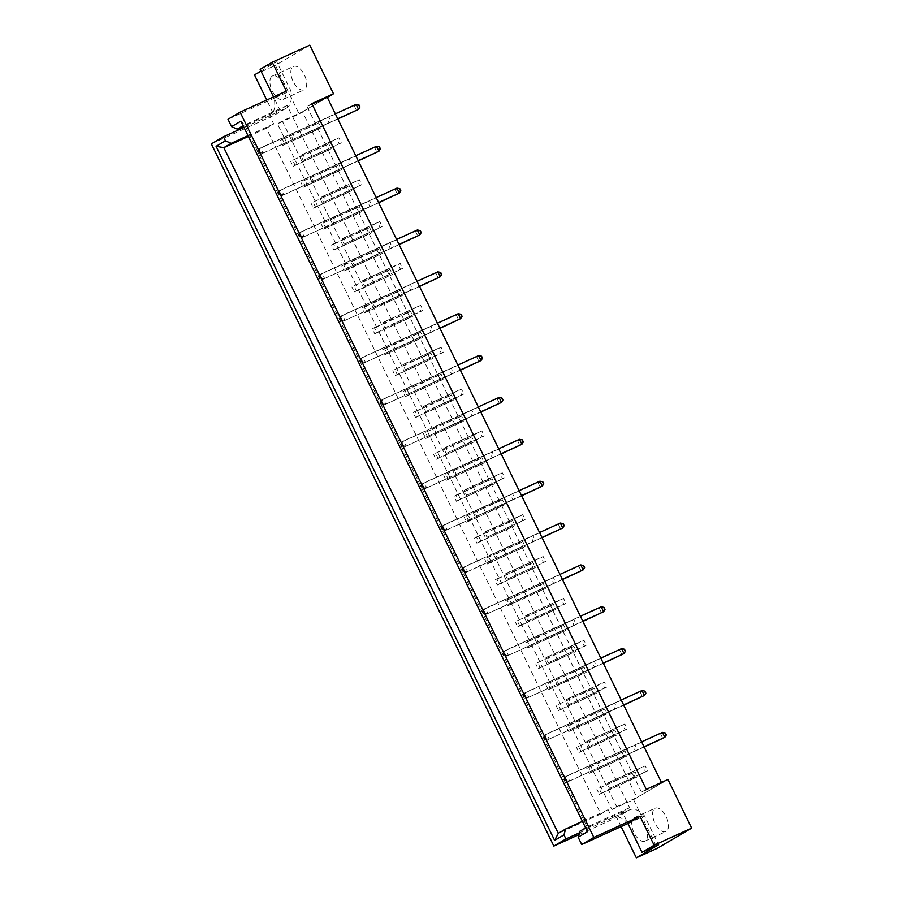 <?xml version="1.0" encoding="UTF-8"?>
<svg xmlns="http://www.w3.org/2000/svg" width="903" height="903" viewBox="0 0 903 903"><rect width="100%" height="100%" fill="white"/><g stroke="black" fill="none" stroke-linecap="round" stroke-linejoin="round"><path stroke-width="0.68" stroke-dasharray="4.51 3.39" d="M654.912 808.354A12.856 6.468 65.5 0 1 655.206 808.196A12.856 6.468 65.5 0 1 666.279 816.899A12.856 6.468 65.5 0 1 666.166 831.426A12.856 6.468 65.5 0 1 665.861 831.584A12.856 6.468 65.5 0 1 654.799 822.87A12.856 6.468 65.5 0 1 654.912 808.354M633.974 817.881A12.856 6.468 65.5 0 1 634.278 817.734A12.856 6.468 65.5 0 1 645.34 826.437A12.856 6.468 65.5 0 1 645.227 840.964A12.856 6.468 65.5 0 1 644.923 841.122A12.856 6.468 65.5 0 1 633.861 832.408A12.856 6.468 65.5 0 1 633.974 817.881M293.136 66.596A12.856 6.468 65.5 0 1 293.43 66.438A12.856 6.468 65.5 0 1 304.503 75.152A12.856 6.468 65.5 0 1 304.39 89.668A12.856 6.468 65.5 0 1 304.085 89.826A12.856 6.468 65.5 0 1 293.012 81.112A12.856 6.468 65.5 0 1 293.136 66.596M283.452 99.206A12.856 6.468 -114.5 0 0 283.565 84.679A12.856 6.468 -114.5 0 0 272.492 75.976A12.856 6.468 -114.5 0 0 272.198 76.134A12.856 6.468 -114.5 0 0 272.085 90.65A12.856 6.468 -114.5 0 0 283.147 99.364A12.856 6.468 -114.5 0 0 283.452 99.206M243.979 127.413L286.274 108.157L274.162 115.268L266.724 100.019M286.296 91.101L274.185 98.213A25.702 12.924 -114.5 0 1 270.132 115.471A25.702 12.924 -114.5 0 1 269.67 115.719L273.688 123.959L266.374 128.26L600.811 813.964L608.125 809.675L612.144 817.915A25.702 12.924 -114.5 0 1 613.193 817.317A25.702 12.924 -114.5 0 1 627.924 823.491L622.302 811.944L629.617 807.654L287.131 105.459L279.817 109.748L274.185 98.213L290.8 90.65A25.702 12.924 65.5 0 1 286.736 107.908A25.702 12.924 65.5 0 1 286.274 108.157M633.059 772.968L635.057 771.794L637.473 776.738L635.475 777.912L633.059 772.968L598.96 788.229L601.375 793.173L599.378 794.347L596.962 789.403M647.62 770.767L645.622 771.941L643.207 766.997L645.205 765.823L647.62 770.767L609.525 788.387L607.109 783.443L609.107 782.269L611.523 787.213M622.844 752.03L624.842 750.856L627.258 755.8L625.26 756.974L622.844 752.03L586.747 768.476L588.745 767.302L591.16 772.246L589.162 773.419L586.747 768.476M637.405 749.84L635.407 751.014L633.003 746.07L635.001 744.885L637.405 749.84L599.31 767.448L596.906 762.504L598.903 761.331L601.308 766.275M612.64 731.091L614.638 729.917L617.042 734.861L615.045 736.035L612.64 731.091L578.541 746.363L580.945 751.307L578.947 752.481L576.543 747.537M627.201 728.902L625.203 730.075L622.788 725.132L624.786 723.958L627.201 728.902L589.106 746.521L586.69 741.577L588.688 740.404L591.104 745.347M602.425 710.164L604.423 708.99L606.839 713.934L604.841 715.108L602.425 710.164L566.328 726.61L568.326 725.425L570.741 730.38L568.743 731.554L566.328 726.61M616.986 707.963L614.988 709.137L612.584 704.193L614.582 703.019L616.986 707.963L578.891 725.583L576.486 720.639L578.484 719.465L580.889 724.409M592.221 689.226L594.219 688.052L596.623 692.996L594.625 694.17L592.221 689.226L558.122 704.498L560.526 709.442L558.528 710.616L556.124 705.672M606.782 687.036L604.784 688.21L602.369 683.266L604.367 682.092L606.782 687.036L568.687 704.656L566.271 699.701L568.269 698.527L570.685 703.471M582.006 668.299L584.004 667.114L586.419 672.069L584.422 673.243L582.006 668.299L547.907 683.56L550.322 688.504L548.324 689.678L545.909 684.734M596.567 666.098L594.569 667.272L592.165 662.328L594.163 661.154L596.567 666.098L558.472 683.718L556.056 678.774L558.065 677.6L560.47 682.544M571.802 647.361L573.8 646.187L576.204 651.131L574.206 652.305L571.802 647.361L537.703 662.633L540.107 667.577L538.109 668.751L535.693 663.807M586.363 645.16L584.365 646.345L581.95 641.39L583.948 640.216L586.363 645.16L548.268 662.779L545.852 657.835L547.85 656.662L550.266 661.606M561.587 626.422L563.585 625.248L566 630.192L564.003 631.366L561.587 626.422L525.49 642.868L527.487 641.694L529.903 646.638L527.905 647.812L525.49 642.868M576.148 624.233L574.15 625.407L571.734 620.463L573.732 619.289L576.148 624.233L538.053 641.852L535.637 636.908L537.635 635.735L540.05 640.678M551.372 605.495L553.37 604.321L555.785 609.265L553.787 610.439L551.372 605.495L517.272 620.756L519.688 625.7L517.69 626.885L515.274 621.93M565.944 603.294L563.946 604.468L561.531 599.524L563.528 598.35L565.944 603.294L527.837 620.914L525.433 615.97L527.431 614.796L529.847 619.74M541.168 584.557L543.166 583.383L545.581 588.327L543.583 589.501L541.168 584.557L505.07 601.003L507.068 599.829L509.484 604.773L507.475 605.947L505.07 601.003M555.729 582.367L553.731 583.541L551.315 578.597L553.313 577.423L555.729 582.367L517.633 599.976L515.218 595.032L517.216 593.858L519.631 598.802M530.953 563.619L532.951 562.445L535.366 567.389L533.368 568.574L530.953 563.619L494.855 580.065L496.853 578.891L499.269 583.835L497.271 585.009L494.855 580.065M545.514 561.429L543.516 562.603L541.111 557.659L543.109 556.485L545.514 561.429L507.418 579.049L505.014 574.105L507.012 572.931L509.416 577.875M520.749 542.692L522.747 541.518L525.151 546.462L523.153 547.636L520.749 542.692L486.649 557.964L489.054 562.908L487.056 564.082L484.651 559.138M535.31 540.491L533.312 541.665L530.896 536.721L532.894 535.547L535.31 540.491L497.214 558.11L494.799 553.167L496.797 551.993L499.212 556.937M510.534 521.753L512.532 520.579L514.947 525.523L512.949 526.697L510.534 521.753L474.436 538.199L476.434 537.025L478.85 541.969L476.852 543.143L474.436 538.199M525.094 519.564L523.097 520.738L520.692 515.794L522.69 514.62L525.094 519.564L486.999 537.183L484.595 532.228L486.593 531.054L488.997 536.01M500.33 500.826L502.328 499.652L504.732 504.596L502.734 505.77L500.33 500.826L466.23 516.087L468.634 521.031L466.637 522.205L464.232 517.261M514.891 498.625L512.893 499.799L510.477 494.855L512.475 493.681L514.891 498.625L476.795 516.245L474.38 511.301L476.378 510.127L478.793 515.071M490.115 479.888L492.112 478.714L494.528 483.658L492.53 484.832L490.115 479.888L454.017 496.334L456.015 495.16L458.431 500.104L456.433 501.278L454.017 496.334M504.675 477.698L502.678 478.872L500.262 473.917L502.271 472.743L504.675 477.698L466.58 495.307L464.165 490.363L466.174 489.189L468.578 494.133M479.911 458.95L481.909 457.776L484.313 462.72L482.315 463.894L479.911 458.95L445.811 474.222L448.215 479.166L446.217 480.34L443.802 475.396M494.472 456.76L492.474 457.934L490.058 452.99L492.056 451.816L494.472 456.76L456.376 474.38L453.961 469.436L455.959 468.262L458.374 473.206M469.695 438.023L471.693 436.849L474.109 441.793L472.111 442.967L469.695 438.023L435.596 453.283L438.011 458.239L436.014 459.413L433.598 454.457M484.256 435.822L482.258 436.996L479.843 432.052L481.841 430.878L484.256 435.822L446.161 453.441L443.745 448.498L445.743 447.324L448.159 452.268M459.48 417.084L461.478 415.911L463.894 420.854L461.896 422.028L459.48 417.084L425.381 432.356L427.796 437.3L425.798 438.474L423.383 433.53M474.052 414.895L472.055 416.069L469.639 411.125L471.637 409.951L474.052 414.895L435.946 432.503L433.542 427.559L435.539 426.385L437.955 431.329M449.276 396.146L451.274 394.972L453.69 399.927L451.692 401.101L449.276 396.146L413.179 412.592L415.177 411.418L417.592 416.362L415.583 417.536L413.179 412.592M463.837 393.956L461.839 395.13L459.424 390.186L461.422 389.012L463.837 393.956L425.742 411.576L423.326 406.632L425.324 405.458L427.74 410.402M439.061 375.219L441.059 374.045L443.475 378.989L441.477 380.163L439.061 375.219L402.964 391.665L404.962 390.491L407.377 395.435L405.379 396.609L402.964 391.665M453.622 373.018L451.624 374.192L449.22 369.248L451.218 368.074L453.622 373.018L415.527 390.638L413.122 385.694L415.12 384.52L417.525 389.464M428.857 354.281L430.855 353.107L433.259 358.051L431.262 359.225L428.857 354.281L394.758 369.553L397.162 374.497L395.164 375.671L392.76 370.727M443.418 352.091L441.42 353.265L439.005 348.321L441.003 347.147L443.418 352.091L405.323 369.711L402.907 364.756L404.905 363.582L407.321 368.537M418.642 333.354L420.64 332.18L423.055 337.124L421.058 338.298L418.642 333.354L382.545 349.788L384.543 348.614L386.958 353.558L384.96 354.732L382.545 349.788M433.203 331.153L431.205 332.327L428.801 327.383L430.799 326.209L433.203 331.153L395.108 348.772L392.703 343.829L394.701 342.655L397.106 347.599M408.438 312.415L410.436 311.242L412.84 316.185L410.842 317.359L408.438 312.415L372.341 328.861L374.339 327.687L376.743 332.631L374.745 333.805L372.341 328.861M422.999 310.226L421.001 311.4L418.586 306.456L420.584 305.27L422.999 310.226L384.904 327.834L382.488 322.89L384.486 321.716L386.902 326.66M398.223 291.477L400.221 290.303L402.636 295.247L400.639 296.421L398.223 291.477L362.126 307.923L364.123 306.749L366.539 311.693L364.541 312.867L362.126 307.923M412.784 289.287L410.786 290.461L408.37 285.517L410.38 284.343L412.784 289.287L374.689 306.907L372.273 301.963L374.271 300.789L376.686 305.733M388.008 270.55L390.017 269.376L392.421 274.32L390.423 275.494L388.008 270.55L353.908 285.811L356.324 290.766L354.326 291.94L351.91 286.996M402.58 268.349L400.582 269.523L398.167 264.579L400.164 263.405L402.58 268.349L364.485 285.969L362.069 281.025L364.067 279.851L366.483 284.795M377.804 249.612L379.802 248.438L382.217 253.382L380.219 254.556L377.804 249.612L341.706 266.058L343.704 264.884L346.12 269.828L344.122 271.002L341.706 266.058M392.365 247.422L390.367 248.596L387.951 243.652L389.949 242.478L392.365 247.422L354.269 265.042L351.854 260.087L353.852 258.913L356.267 263.857M367.589 228.685L369.587 227.5L372.002 232.455L370.004 233.629L367.589 228.685L331.491 245.119L333.489 243.945L335.905 248.889L333.907 250.063L331.491 245.119M382.161 226.484L380.152 227.658L377.747 222.714L379.745 221.54L382.161 226.484L344.054 244.103L341.65 239.16L343.648 237.986L346.052 242.93M357.385 207.746L359.383 206.573L361.798 211.516L359.789 212.69L357.385 207.746L323.285 223.018L325.69 227.962L323.692 229.136L321.287 224.192M371.946 205.545L369.948 206.731L367.532 201.775L369.53 200.601L371.946 205.545L333.85 223.165L331.435 218.221L333.433 217.047L335.848 221.991M347.17 186.808L349.168 185.634L351.583 190.578L349.585 191.752L347.17 186.808L313.07 202.08L315.486 207.024L313.488 208.198L311.072 203.254M361.731 184.618L359.733 185.792L357.328 180.848L359.326 179.674L361.731 184.618L323.635 202.238L321.231 197.294L323.229 196.12L325.633 201.064M336.966 165.881L338.964 164.707L341.368 169.651L339.37 170.825L336.966 165.881L302.866 181.142L305.27 186.086L303.273 187.271L300.868 182.316M351.527 163.68L349.529 164.854L347.113 159.91L349.111 158.736L351.527 163.68L313.431 181.3L311.016 176.356L313.014 175.182L315.429 180.126M326.751 144.943L328.748 143.769L331.164 148.713L329.166 149.887L326.751 144.943L292.651 160.215L295.067 165.159L293.069 166.333L290.653 161.389M341.311 142.753L339.314 143.927L336.909 138.983L338.907 137.809L341.311 142.753L303.216 160.362L300.812 155.418L302.81 154.244L305.214 159.188M316.547 124.004L318.545 122.831L320.949 127.774L318.951 128.96L316.547 124.004L280.449 140.45L282.447 139.276L284.851 144.22L282.853 145.394L280.449 140.45M331.108 121.815L329.11 122.989L326.694 118.045L328.692 116.871L331.108 121.815L293.012 139.434L290.597 134.491L292.595 133.317L295.01 138.261M254.465 74.881L275.404 65.343L299.119 113.97L277.458 123.835L611.907 809.551L616.693 806.729L282.255 121.025L302.471 111.814L636.908 797.53L661.696 782.969L661.436 782.449M302.471 111.814L327.247 97.253M611.907 809.551L633.556 799.686L657.282 848.312M621.095 826.595L616.647 817.463L628.759 810.352A25.702 12.924 65.5 0 1 629.797 809.754A25.702 12.924 65.5 0 1 644.539 815.917L658.603 844.768M578.834 834.688L616.647 817.463M211.347 143.882L274.162 115.268M299.119 113.97L327.326 97.4M309.774 45.15L275.404 65.343M273.553 96.903L274.185 98.213L227.985 119.264M260.956 71.066L276.724 61.799L290.8 90.65M260.12 69.362L276.724 61.799M633.556 799.686L667.938 779.492M279.817 109.748L243.449 126.318M287.131 105.459L243.144 125.686M629.617 807.654L587.074 827.024L244.589 124.828L240.92 121.126M622.302 811.944L579.76 831.324M585.629 827.882L587.074 827.024L587.481 831.686M579.342 832.859L628.759 810.352M608.125 809.675L582.446 821.369M600.811 813.964L558.28 833.345M266.374 128.26L248.393 136.443M273.688 123.959L248.009 135.653M311.828 103.642L307.031 106.464L312.088 104.161M282.255 121.025L277.458 123.835M616.693 806.729L636.908 797.53M307.031 106.464L641.48 792.168L661.696 782.969M641.48 792.168L646.277 789.357M292.595 133.317L328.692 116.871M293.012 139.434L329.11 122.989M290.597 134.491L326.694 118.045M282.853 145.394L318.951 128.96M282.447 139.276L318.545 122.831M284.851 144.22L320.949 127.774M302.81 154.244L338.907 137.809M303.216 160.362L339.314 143.927M300.812 155.418L336.909 138.983M293.069 166.333L329.166 149.887M292.651 160.215L328.748 143.769M295.067 165.159L331.164 148.713M313.014 175.182L349.111 158.736M313.431 181.3L349.529 164.854M311.016 176.356L347.113 159.91M303.273 187.271L339.37 170.825M302.866 181.142L338.964 164.707M305.27 186.086L341.368 169.651M323.229 196.12L359.326 179.674M323.635 202.238L359.733 185.792M321.231 197.294L357.328 180.848M313.488 208.198L349.585 191.752M313.07 202.08L349.168 185.634M315.486 207.024L351.583 190.578M333.433 217.047L369.53 200.601M333.85 223.165L369.948 206.731M331.435 218.221L367.532 201.775M323.692 229.136L359.789 212.69M323.285 223.018L359.383 206.573M325.69 227.962L361.798 211.516M343.648 237.986L379.745 221.54M344.054 244.103L380.152 227.658M341.65 239.16L377.747 222.714M333.907 250.063L370.004 233.629M333.489 243.945L369.587 227.5M335.905 248.889L372.002 232.455M353.852 258.913L389.949 242.478M354.269 265.042L390.367 248.596M351.854 260.087L387.951 243.652M344.122 271.002L380.219 254.556M343.704 264.884L379.802 248.438M346.12 269.828L382.217 253.382M364.067 279.851L400.164 263.405M364.485 285.969L400.582 269.523M362.069 281.025L398.167 264.579M354.326 291.94L390.423 275.494M353.908 285.811L390.017 269.376M356.324 290.766L392.421 274.32M374.271 300.789L410.38 284.343M374.689 306.907L410.786 290.461M372.273 301.963L408.37 285.517M364.541 312.867L400.639 296.421M364.123 306.749L400.221 290.303M366.539 311.693L402.636 295.247M384.486 321.716L420.584 305.27M384.904 327.834L421.001 311.4M382.488 322.89L418.586 306.456M374.745 333.805L410.842 317.359M374.339 327.687L410.436 311.242M376.743 332.631L412.84 316.185M394.701 342.655L430.799 326.209M395.108 348.772L431.205 332.327M392.703 343.829L428.801 327.383M384.96 354.732L421.058 338.298M384.543 348.614L420.64 332.18M386.958 353.558L423.055 337.124M404.905 363.582L441.003 347.147M405.323 369.711L441.42 353.265M402.907 364.756L439.005 348.321M395.164 375.671L431.262 359.225M394.758 369.553L430.855 353.107M397.162 374.497L433.259 358.051M415.12 384.52L451.218 368.074M415.527 390.638L451.624 374.192M413.122 385.694L449.22 369.248M405.379 396.609L441.477 380.163M404.962 390.491L441.059 374.045M407.377 395.435L443.475 378.989M425.324 405.458L461.422 389.012M425.742 411.576L461.839 395.13M423.326 406.632L459.424 390.186M415.583 417.536L451.692 401.101M415.177 411.418L451.274 394.972M417.592 416.362L453.69 399.927M435.539 426.385L471.637 409.951M435.946 432.503L472.055 416.069M433.542 427.559L469.639 411.125M425.798 438.474L461.896 422.028M425.381 432.356L461.478 415.911M427.796 437.3L463.894 420.854M445.743 447.324L481.841 430.878M446.161 453.441L482.258 436.996M443.745 448.498L479.843 432.052M436.014 459.413L472.111 442.967M435.596 453.283L471.693 436.849M438.011 458.239L474.109 441.793M455.959 468.262L492.056 451.816M456.376 474.38L492.474 457.934M453.961 469.436L490.058 452.99M446.217 480.34L482.315 463.894M445.811 474.222L481.909 457.776M448.215 479.166L484.313 462.72M466.174 489.189L502.271 472.743M466.58 495.307L502.678 478.872M464.165 490.363L500.262 473.917M456.433 501.278L492.53 484.832M456.015 495.16L492.112 478.714M458.431 500.104L494.528 483.658M476.378 510.127L512.475 493.681M476.795 516.245L512.893 499.799M474.38 511.301L510.477 494.855M466.637 522.205L502.734 505.77M466.23 516.087L502.328 499.652M468.634 521.031L504.732 504.596M486.593 531.054L522.69 514.62M486.999 537.183L523.097 520.738M484.595 532.228L520.692 515.794M476.852 543.143L512.949 526.697M476.434 537.025L512.532 520.579M478.85 541.969L514.947 525.523M496.797 551.993L532.894 535.547M497.214 558.11L533.312 541.665M494.799 553.167L530.896 536.721M487.056 564.082L523.153 547.636M486.649 557.964L522.747 541.518M489.054 562.908L525.151 546.462M507.012 572.931L543.109 556.485M507.418 579.049L543.516 562.603M505.014 574.105L541.111 557.659M497.271 585.009L533.368 568.574M496.853 578.891L532.951 562.445M499.269 583.835L535.366 567.389M517.216 593.858L553.313 577.423M517.633 599.976L553.731 583.541M515.218 595.032L551.315 578.597M507.475 605.947L543.583 589.501M507.068 599.829L543.166 583.383M509.484 604.773L545.581 588.327M527.431 614.796L563.528 598.35M527.837 620.914L563.946 604.468M525.433 615.97L561.531 599.524M517.69 626.885L553.787 610.439M517.272 620.756L553.37 604.321M519.688 625.7L555.785 609.265M537.635 635.735L573.732 619.289M538.053 641.852L574.15 625.407M535.637 636.908L571.734 620.463M527.905 647.812L564.003 631.366M527.487 641.694L563.585 625.248M529.903 646.638L566 630.192M547.85 656.662L583.948 640.216M548.268 662.779L584.365 646.345M545.852 657.835L581.95 641.39M538.109 668.751L574.206 652.305M537.703 662.633L573.8 646.187M540.107 667.577L576.204 651.131M558.065 677.6L594.163 661.154M558.472 683.718L594.569 667.272M556.056 678.774L592.165 662.328M548.324 689.678L584.422 673.243M547.907 683.56L584.004 667.114M550.322 688.504L586.419 672.069M568.269 698.527L604.367 682.092M568.687 704.656L604.784 688.21M566.271 699.701L602.369 683.266M558.528 710.616L594.625 694.17M558.122 704.498L594.219 688.052M560.526 709.442L596.623 692.996M578.484 719.465L614.582 703.019M578.891 725.583L614.988 709.137M576.486 720.639L612.584 704.193M568.743 731.554L604.841 715.108M568.326 725.425L604.423 708.99M570.741 730.38L606.839 713.934M588.688 740.404L624.786 723.958M589.106 746.521L625.203 730.075M586.69 741.577L622.788 725.132M578.947 752.481L615.045 736.035M578.541 746.363L614.638 729.917M580.945 751.307L617.042 734.861M598.903 761.331L635.001 744.885M599.31 767.448L635.407 751.014M596.906 762.504L633.003 746.07M589.162 773.419L625.26 756.974M588.745 767.302L624.842 750.856M591.16 772.246L627.258 755.8M609.107 782.269L645.205 765.823M609.525 788.387L645.622 771.941M607.109 783.443L643.207 766.997M599.378 794.347L635.475 777.912M598.96 788.229L635.057 771.794M601.375 793.173L637.473 776.738M627.924 823.491L644.539 815.917M258.348 153.307L258.913 152.979L257.942 151.004L257.389 151.332L258.348 153.307L261.238 153.905L258.834 148.961L354.134 105.549L356.538 110.493L359.428 107.265L358.457 105.29L359.022 104.962M257.389 151.332L258.834 148.961L260.832 147.787L335.34 113.846M356.132 104.376L354.134 105.549L358.457 105.29M337.857 119.004L261.238 153.905L337.756 118.79M257.942 151.004L260.832 147.787L263.236 152.731L258.913 152.979M278.767 195.183L279.332 194.845L278.361 192.87L277.808 193.197L278.767 195.183L281.657 195.77L279.253 190.826L374.553 147.415L376.957 152.359L379.847 149.142L378.876 147.155L379.441 146.828M277.808 193.197L279.253 190.826L281.251 189.653L355.759 155.711M376.551 146.241L374.553 147.415L378.876 147.155M358.277 160.869L281.657 195.77L358.175 160.655M278.361 192.87L281.251 189.653L283.666 194.596L279.332 194.845M299.186 237.049L299.751 236.721L298.78 234.735L298.227 235.073L299.186 237.049L302.087 237.636L299.672 232.692L394.972 189.28L397.376 194.224L400.266 191.007L399.295 189.032L399.86 188.704M298.227 235.073L299.672 232.692L301.67 231.518L376.179 197.576M396.97 188.106L394.972 189.28L399.295 189.032M378.696 202.735L302.087 237.636L378.594 202.52M298.78 234.735L301.67 231.518L304.085 236.462L299.751 236.721M319.606 278.914L320.17 278.587L319.21 276.611L318.646 276.939L319.606 278.914L322.506 279.501L320.091 274.557L415.391 231.157L417.807 236.101L420.685 232.872L419.726 230.897L420.279 230.57M318.646 276.939L320.091 274.557L322.089 273.383L396.598 239.442M417.389 229.972L415.391 231.157L419.726 230.897M421.249 232.545L420.685 232.872M399.115 244.611L322.506 279.501L399.013 244.386M319.21 276.611L322.089 273.383L324.504 278.327L320.17 278.587M340.036 320.779L340.589 320.452L339.63 318.477L339.065 318.804L340.036 320.779L342.926 321.378L340.51 316.434L435.81 273.022L438.226 277.966L441.104 274.738L440.145 272.762L440.698 272.435M339.065 318.804L340.51 316.434L342.508 315.26L417.028 281.318M437.808 271.848L435.81 273.022L440.145 272.762M441.669 274.41L441.104 274.738M419.545 286.477L342.926 321.378L419.432 286.262M339.63 318.477L342.508 315.26L344.923 320.204L340.589 320.452M360.455 362.656L361.008 362.317L360.049 360.342L359.484 360.669L360.455 362.656L363.345 363.243L360.929 358.299L456.229 314.887L458.645 319.831L461.523 316.614L460.564 314.628L461.117 314.3M359.484 360.669L360.929 358.299L362.927 357.125L437.447 323.184M458.227 313.713L456.229 314.887L460.564 314.628M462.088 316.287L461.523 316.614M439.964 328.342L363.345 363.243L439.851 328.128M360.049 360.342L362.927 357.125L365.343 362.069L361.008 362.317M380.874 404.521L381.427 404.194L380.468 402.207L379.903 402.546L380.874 404.521L383.764 405.108L381.348 400.164L476.649 356.753L479.064 361.697L481.942 358.48L480.983 356.504L481.536 356.177M379.903 402.546L381.348 400.164L383.346 398.991L457.866 365.049M478.646 355.579L476.649 356.753L480.983 356.504M482.507 358.152L481.942 358.48M460.383 370.207L383.764 405.108L460.27 369.993M380.468 402.207L383.346 398.991L385.762 403.934L381.427 404.194M401.293 446.387L401.858 446.059L400.887 444.084L400.322 444.411L401.293 446.387L404.183 446.974L401.767 442.03L497.068 398.618L499.483 403.573L502.361 400.345L501.402 398.37L501.966 398.042M400.322 444.411L401.767 442.03L403.776 440.856L478.285 406.914M499.066 397.444L497.068 398.618L501.402 398.37M502.926 400.018L502.361 400.345M480.802 412.084L404.183 446.974L480.701 411.858M400.887 444.084L403.776 440.856L406.181 445.8L401.858 446.059M421.712 488.252L422.277 487.925L421.306 485.949L420.753 486.277L421.712 488.252L424.602 488.85L422.198 483.906L517.487 440.495L519.902 445.439L522.792 442.21L521.821 440.235L522.385 439.908M420.753 486.277L422.198 483.906L424.196 482.733L498.704 448.791M519.496 439.321L517.487 440.495L521.821 440.235M501.221 453.949L424.602 488.85L501.12 453.735M421.306 485.949L424.196 482.733L426.6 487.676L422.277 487.925M442.131 530.129L442.696 529.79L441.725 527.815L441.172 528.142L442.131 530.129L445.021 530.716L442.617 525.772L537.917 482.36L540.321 487.304L543.211 484.087L542.24 482.1L542.805 481.773M441.172 528.142L442.617 525.772L444.615 524.598L519.123 490.656M539.915 481.186L537.917 482.36L542.24 482.1M521.641 495.815L445.021 530.716L521.539 495.6M441.725 527.815L444.615 524.598L447.019 529.542L442.696 529.79M462.55 571.994L463.115 571.667L462.144 569.68L461.591 570.019L462.55 571.994L465.451 572.581L463.036 567.637L558.336 524.225L560.74 529.169L563.63 525.952L562.659 523.977L563.224 523.638M461.591 570.019L463.036 567.637L465.034 566.463L539.543 532.522M560.334 523.051L558.336 524.225L562.659 523.977M542.06 537.68L465.451 572.581L541.958 537.466M462.144 569.68L465.034 566.463L467.449 571.407L463.115 571.667M482.97 613.859L483.534 613.532L482.574 611.557L482.01 611.884L482.97 613.859L485.87 614.446L483.455 609.502L578.755 566.091L581.16 571.046L584.049 567.818L583.078 565.842L583.643 565.515M482.01 611.884L483.455 609.502L485.453 608.329L559.962 574.387M580.753 564.917L578.755 566.091L583.078 565.842M584.613 567.49L584.049 567.818M562.479 579.545L485.87 614.446L562.377 579.331M482.574 611.557L485.453 608.329L487.868 613.272L483.534 613.532M503.4 655.725L503.953 655.397L502.994 653.422L502.429 653.749L503.4 655.725L506.29 656.323L503.874 651.368L599.174 607.967L601.59 612.911L604.468 609.683L603.509 607.708L604.062 607.38M502.429 653.749L503.874 651.368L505.872 650.194L580.381 616.252M601.172 606.793L599.174 607.967L603.509 607.708M605.033 609.356L604.468 609.683M582.898 621.422L506.29 656.323L582.796 621.208M502.994 653.422L505.872 650.194L508.287 655.149L503.953 655.397M523.819 697.59L524.372 697.263L523.413 695.287L522.848 695.615L523.819 697.59L526.709 698.188L524.293 693.244L619.593 649.833L622.009 654.777L624.887 651.56L623.928 649.573L624.481 649.246M522.848 695.615L524.293 693.244L526.291 692.07L600.811 658.129M621.591 648.659L619.593 649.833L623.928 649.573M625.452 651.221L624.887 651.56M603.328 663.287L526.709 698.188L603.215 663.073M523.413 695.287L526.291 692.07L528.706 697.014L524.372 697.263M544.238 739.467L544.791 739.139L543.832 737.153L543.267 737.48L544.238 739.467L547.128 740.054L544.712 735.11L640.013 691.698L642.428 696.642L645.306 693.425L644.347 691.45L644.9 691.111M543.267 737.48L544.712 735.11L546.71 733.936L621.23 699.994M642.01 690.524L640.013 691.698L644.347 691.45M645.871 693.098L645.306 693.425M623.747 705.153L547.128 740.054L623.634 704.938M543.832 737.153L546.71 733.936L549.126 738.88L544.791 739.139M564.657 781.332L565.21 781.005L564.251 779.029L563.686 779.357L564.657 781.332L567.547 781.919L565.131 776.975L660.432 733.563L662.847 738.507L665.725 735.29L664.766 733.315L665.33 732.988M563.686 779.357L565.131 776.975L567.129 775.801L641.649 741.86M662.43 732.389L660.432 733.563L664.766 733.315M666.29 734.963L665.725 735.29M644.166 747.018L567.547 781.919L644.053 746.804M564.251 779.029L567.129 775.801L569.545 780.745L565.21 781.005M634.278 817.734L655.206 808.196M272.492 75.976L293.43 66.438M613.193 817.317L629.797 809.754M283.147 99.364L304.085 89.826M644.923 841.122L665.861 831.584"/><path stroke-width="1.35" d="M661.436 782.449L327.247 97.253L312.088 104.161M654.111 845.219L640.035 816.368L627.924 823.491L641.999 852.33L654.111 845.219L691.653 828.119L667.938 779.492L646.277 789.357L311.828 103.642L333.489 93.777L309.774 45.15L272.232 62.251L260.12 69.362L273.553 96.903M640.035 816.368L593.835 837.42L240.096 112.141L286.296 91.101L272.232 62.251M641.999 852.33L658.603 844.768L636.344 857.85L657.282 848.312L691.653 828.119M636.344 857.85L621.095 826.595M582.446 821.369L565.594 829.044L563.969 834.903L554.623 840.4L216.088 146.309L225.434 140.823L223.459 136.759L211.347 143.882L553.832 846.077L578.834 834.688M266.724 100.019L254.465 74.881L260.956 71.066M327.326 97.4L333.489 93.777M243.449 126.318L237.275 129.129L231.574 126.612L240.92 121.126L587.481 831.686L578.134 837.183L579.76 831.324L585.629 827.882M593.835 837.42L581.724 844.531L578.134 837.183M231.574 126.612L227.985 119.264L240.096 112.141M627.924 823.491L581.724 844.531M563.969 834.903L565.944 838.955L553.832 846.077M243.144 125.686L237.275 129.129M565.944 838.955L579.342 832.859M248.393 136.443L223.831 147.629L558.28 833.345L565.594 829.044M248.009 135.653L231.145 143.34L223.831 147.629L216.088 146.309M223.459 136.759L243.979 127.413M225.434 140.823L231.145 143.34M554.623 840.4L558.28 833.345M335.34 113.846L356.132 104.376L359.022 104.962L359.981 106.938L358.536 109.319L337.756 118.79M356.132 104.376L358.536 109.319L337.857 119.004M355.759 155.711L376.551 146.241L379.441 146.828L380.4 148.814L378.955 151.185L358.175 160.655M376.551 146.241L378.955 151.185L358.277 160.869M376.179 197.576L396.97 188.106L399.86 188.704L400.819 190.68L399.374 193.05L378.594 202.52M396.97 188.106L399.374 193.05L378.696 202.735M396.598 239.442L417.389 229.972L420.279 230.57L421.249 232.545L419.805 234.927L399.013 244.386M417.389 229.972L419.805 234.927L399.115 244.611M417.028 281.318L437.808 271.848L440.698 272.435L441.669 274.41L440.224 276.792L419.432 286.262M437.808 271.848L440.224 276.792L419.545 286.477M437.447 323.184L458.227 313.713L461.117 314.3L462.088 316.287L460.643 318.657L439.851 328.128M458.227 313.713L460.643 318.657L439.964 328.342M457.866 365.049L478.646 355.579L481.536 356.177L482.507 358.152L481.062 360.523L460.27 369.993M478.646 355.579L481.062 360.523L460.383 370.207M478.285 406.914L499.066 397.444L501.966 398.042L502.926 400.018L501.481 402.399L480.701 411.858M499.066 397.444L501.481 402.399L480.802 412.084M498.704 448.791L519.496 439.321L522.385 439.908L523.345 441.883L521.9 444.265L501.12 453.735M519.496 439.321L521.9 444.265L501.221 453.949M519.123 490.656L539.915 481.186L542.805 481.773L543.764 483.748L542.319 486.13L521.539 495.6M539.915 481.186L542.319 486.13L521.641 495.815M539.543 532.522L560.334 523.051L563.224 523.638L564.183 525.625L562.738 527.995L541.958 537.466M560.334 523.051L562.738 527.995L542.06 537.68M559.962 574.387L580.753 564.917L583.643 565.515L584.613 567.49L583.169 569.861L562.377 579.331M580.753 564.917L583.169 569.861L562.479 579.545M580.381 616.252L601.172 606.793L604.062 607.38L605.033 609.356L603.588 611.737L582.796 621.208M601.172 606.793L603.588 611.737L582.898 621.422M600.811 658.129L621.591 648.659L624.481 649.246L625.452 651.221L624.007 653.603L603.215 663.073M621.591 648.659L624.007 653.603L603.328 663.287M621.23 699.994L642.01 690.524L644.9 691.111L645.871 693.098L644.426 695.468L623.634 704.938M642.01 690.524L644.426 695.468L623.747 705.153M641.649 741.86L662.43 732.389L665.33 732.988L666.29 734.963L664.845 737.333L644.053 746.804M662.43 732.389L664.845 737.333L644.166 747.018"/></g></svg>
